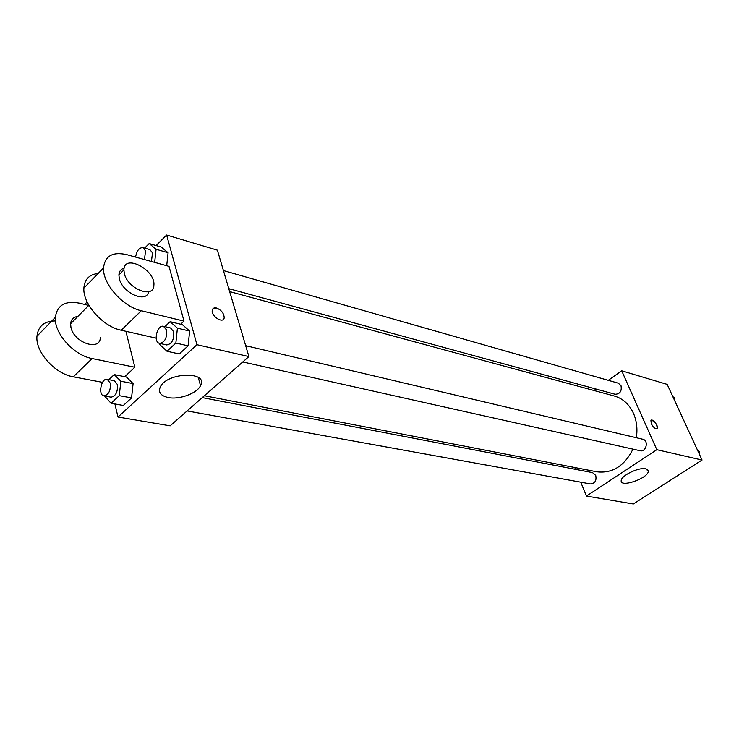 <?xml version="1.0" encoding="UTF-8"?>
<svg xmlns="http://www.w3.org/2000/svg" width="739" height="739" viewBox="0 0 739 739"><rect width="100%" height="100%" fill="white"/><g stroke="black" fill="none" stroke-linecap="round" stroke-linejoin="round"><path stroke-width="1.11" d="M608.289 380.326L621.711 370.812L667.178 384.382L702.05 460.027L633.332 503.97L586.443 496.063L580.752 482.179M593.971 390.488L596.013 389.047M636.334 437.737C637.665 428.989 636.722 420.879 633.499 413.397C629.259 404.298 622.894 398.506 614.386 396.039L229.644 291.591M204.38 395.734L596.789 471.787C612.308 473.653 624.372 466.106 632.981 449.136M575.487 469.348L574.739 467.51M621.711 370.812L656.823 449.7L586.443 496.063M187.106 410.93L590.461 483.934C594.95 483.472 596.706 480.636 595.726 475.426L592.521 472.618L202.255 397.61M228.776 288.644L615.125 394.266C619.993 394.044 621.952 391.18 621 385.675L618.284 383.181L223.427 270.576M245.681 345.686L642.773 439.252C648.99 440.416 646.246 452.407 640.14 450.744L242.78 361.953M656.823 449.7L702.05 460.027M645.757 468.803L648.297 471.149C648.703 478.096 620.224 488.1 621.185 480.673C620.806 475.759 638.949 466.965 645.757 468.803M651.299 423.743L650.92 420.473C652.361 417.96 658.948 426.329 657.202 428.444C655.511 429.267 653.544 427.705 651.299 423.743M651.161 420.232C654.93 421.221 656.953 423.955 657.202 428.444L656.971 428.675M156.132 245.56L166.617 235.03L217.377 250.17L248.895 356.567L170.173 425.83L118 417.027L114.896 403.965M697.598 450.374L699.639 451.732L699.5 454.503M698.059 451.363L699.639 451.732M672.85 396.677L674.818 397.942L674.679 400.64M673.22 397.49L674.818 397.942M164.889 326.656L170.127 321.696L177.406 328.171L175.854 343.053L167.014 351.265L159.836 344.651L159.966 343.45M159.569 343.358L166.663 344.947C171.928 344.004 174.256 339.58 173.656 331.682L170.561 327.987L163.485 326.324C157.084 324.403 152.964 342.296 159.569 343.358C164.825 342.406 167.162 337.963 166.571 330.028L163.485 326.324M170.127 321.696L182.33 324.624L189.637 331.063L188.112 345.824L179.281 353.953L167.014 351.265M177.406 328.171L189.637 331.063L188.112 345.824L179.281 353.953M175.854 343.053L188.112 345.824M108.892 379.661L114.222 374.618L120.854 381.232L119.265 395.651L111.062 403.282L104.587 396.002M103.959 395.882L111.053 397.176C115.783 396.169 117.889 391.938 117.372 384.492L114.296 380.705L107.22 379.338C101.215 377.786 97.788 395.162 103.959 395.882C108.679 394.875 110.785 390.626 110.277 383.144L107.22 379.338M114.222 374.618L126.443 377.01L133.103 383.587L131.551 397.896L123.339 405.462L111.062 403.282M120.854 381.232L133.103 383.587L131.551 397.896L123.339 405.462M119.265 395.651L131.551 397.896M144.668 248.11L149.176 243.556L156.077 249.274L154.663 262.382M151.43 261.477L152.502 252.858L149.869 249.597L142.923 247.62C139.126 247.593 136.687 250.752 135.597 257.089M149.176 243.556L161.167 247.02L168.086 252.72L166.709 265.717L168.086 252.72L156.077 249.274M144.465 259.546L145.546 250.891L142.923 247.62M87.165 301.992L84.615 304.431M223.344 319.414L224.194 317.705C223.926 313.281 221.367 310.057 216.518 308.034L213.072 308.579M216.518 308.024C221.367 310.047 223.926 313.271 224.194 317.705C223.612 324.125 211.114 316.477 212.232 310.325C212.638 308.274 214.07 307.507 216.518 308.024M166.617 235.03L196.943 344.707L248.895 356.567L170.173 425.83M217.377 250.17L248.895 356.567M168.196 397.536C160.64 395.799 158.026 392.243 160.335 386.857C167.337 372.031 208.925 371.08 200.518 385.647C197.137 393.351 179.337 399.901 168.196 397.536M196.943 344.707L118 417.027M126.443 377.01L133.103 383.587M182.33 324.624L189.637 331.063M161.167 247.02L168.086 252.72M125.907 331.303L134.849 367.255L124.799 376.687M169.019 266.363L184.011 321.114L141.306 310.749C123.025 306.907 102.509 283.758 103.525 267.98C104.892 255.906 112.67 251.472 126.868 254.669L169.019 266.363M180.695 324.227L184.011 321.114M156.169 338.157L121.242 330.25L141.306 310.749M98.176 273.467C89.327 274.418 84.56 279.296 83.876 288.127C82.676 303.905 102.952 326.693 121.242 330.25M100.338 337.76C99.885 351.616 73.724 342.591 70.926 327.285L70.611 323.728C71.073 319.451 73.484 317.013 77.844 316.431M102.509 382.349L73.318 376.816L92.116 358.544L134.849 367.255M92.116 358.544C73.826 355.404 53.882 333.132 55.36 317.354C57.079 305.262 65.041 300.524 79.249 303.147L88.754 305.41M148.613 291.729C146.599 303.674 122.295 293.004 119.302 278.557L118.896 274.973C119.127 271.37 120.863 269.116 124.115 268.202M124.318 273.504L123.893 269.92C123.958 253.265 155.717 269.855 153.878 285.263C153.897 299.166 127.607 288.995 124.318 273.504M73.318 376.816C55.037 373.934 35.306 351.995 36.95 336.227C38.197 326.047 44.368 320.957 55.462 320.957M647.632 469.625L648.297 471.149M200.518 385.647L198.264 377.417M88.892 305.272L70.611 323.728M123.893 269.92L118.896 274.973M83.876 288.127L103.525 267.98M36.95 336.227L55.36 317.354"/></g></svg>
